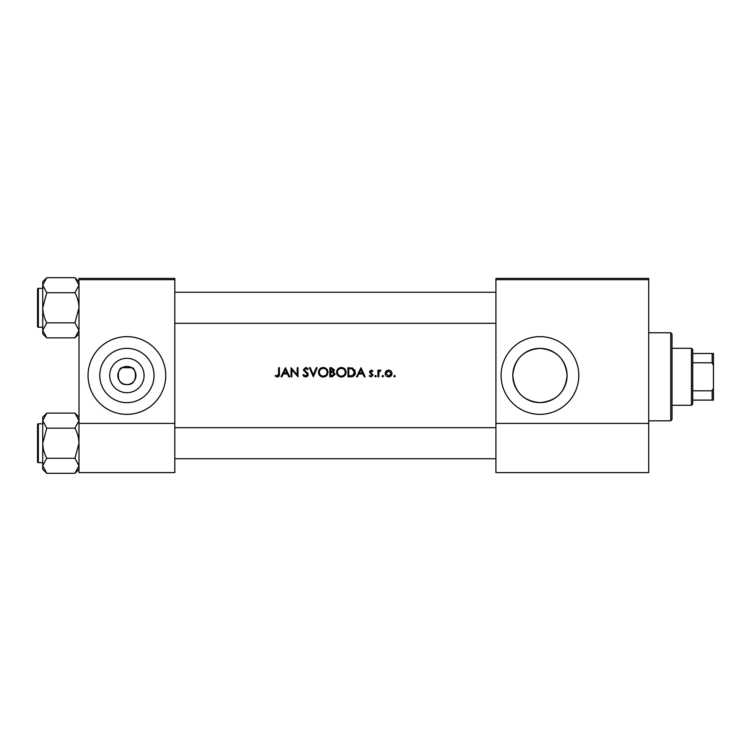 <?xml version="1.0" encoding="UTF-8"?>
<svg xmlns="http://www.w3.org/2000/svg" width="751" height="751" viewBox="0 0 751 751"><rect width="100%" height="100%" fill="white"/><g stroke="black" fill="none" stroke-linecap="round" stroke-linejoin="round"><path stroke-width="1.13" d="M126.891 392.698A17.198 17.198 0 0 1 109.702 375.5A17.198 17.198 0 0 1 126.891 358.302A17.198 17.198 0 0 1 144.089 375.5A17.198 17.198 0 0 1 126.891 392.698M126.891 366.432A9.068 9.068 0 0 0 117.832 375.5A9.068 9.068 0 0 0 126.891 384.568C138.897 385.479 136.062 366.835 131.566 367.727L122.225 367.727C117.738 366.817 114.865 385.47 126.891 384.568A9.068 9.068 0 0 0 135.959 375.5A9.068 9.068 0 0 0 126.891 366.432M126.891 348.361A27.139 27.139 0 0 0 99.752 375.5A27.139 27.139 0 0 0 126.891 402.639A27.139 27.139 0 0 0 154.03 375.5A27.139 27.139 0 0 0 126.891 348.361M126.891 336.655A38.845 38.845 0 0 0 88.045 375.5A38.845 38.845 0 0 0 126.891 414.345A38.845 38.845 0 0 0 165.736 375.5A38.845 38.845 0 0 0 126.891 336.655M539.941 348.361A27.139 27.139 0 0 0 512.802 375.5A27.139 27.139 0 0 0 539.941 402.639C523.381 401.053 514.341 391.966 512.802 375.378C514.463 358.894 523.513 349.882 539.941 348.361C556.407 349.928 565.447 358.922 567.08 375.331C565.559 391.956 556.519 401.062 539.941 402.639A27.139 27.139 0 0 0 567.08 375.5A27.139 27.139 0 0 0 539.941 348.361M539.941 336.655A38.845 38.845 0 0 0 501.095 375.5A38.845 38.845 0 0 0 539.941 414.345A38.845 38.845 0 0 0 578.786 375.5A38.845 38.845 0 0 0 539.941 336.655M275.11 375.979L277.297 377.03C278.95 376.73 279.654 375.669 279.41 373.848L279.41 367.727L278.593 367.727L278.593 373.763L277.344 376.101L275.589 375.284L275.11 375.979L275.589 375.284L277.344 376.101L278.471 375.256M281.925 376.795L283.305 373.885L287.408 373.885L288.75 376.795L289.633 376.795L285.455 367.727L281.034 376.795L281.925 376.795M305.638 377.03L308.229 374.571L304.277 369.576L305.601 368.431L307.375 369.586L308.107 369.032L305.695 367.502L303.46 369.614L307.412 374.561L305.638 376.101L303.648 374.589L302.878 375.049L305.638 377.03M309.393 367.727L313.336 376.795L317.175 367.727L316.302 367.727L313.28 374.871L310.257 367.727L309.393 367.727M336.579 372.299C336.852 375.2 338.448 376.777 341.358 377.03C344.268 376.758 345.854 375.171 346.108 372.261C345.854 369.323 344.249 367.737 341.283 367.502C338.401 367.793 336.833 369.389 336.579 372.299L336.664 371.37M347.966 367.727L347.966 376.795L350.773 376.795C353.683 376.767 355.232 375.303 355.401 372.374L352.679 368.056L347.966 367.727M369.229 376.016L371.125 376.908L373.069 374.993L370.393 371.764L371.257 370.872L372.402 371.567L372.956 370.994L371.257 370.055L369.586 371.792L372.252 375.031L371.088 376.101L369.774 375.397L369.229 376.016L369.774 375.397L371.088 376.101L372.252 375.031L369.886 372.815M374.815 376.157L375.566 376.908L376.326 376.157L375.566 375.397L374.815 376.157L375.566 375.397L376.326 376.157L375.566 376.908L374.815 376.157M377.95 370.168L377.95 376.795L378.757 376.795L378.908 372.299L381.086 370.281L378.757 371.144L378.757 370.168L377.95 370.168M393.749 376.157L394.51 376.908L395.261 376.157L394.51 375.397L393.749 376.157L394.51 375.397L395.261 376.157L394.51 376.908L393.749 376.157M385.404 374.815L385.15 373.5C385.347 375.603 386.483 376.739 388.586 376.908C390.67 376.739 391.815 375.603 392.013 373.5L391.102 371.144L388.586 370.055L386.061 371.154L385.207 372.862M382.015 376.157L382.775 376.908L383.526 376.157L382.775 375.397L382.015 376.157L382.775 375.397L383.526 376.157L382.775 376.908L382.015 376.157L382.775 376.908L383.526 376.157L382.775 376.908M357.457 376.795L358.837 373.885L362.94 373.885L364.282 376.795L365.164 376.795L360.987 367.727L356.565 376.795L357.457 376.795M329.839 367.727L329.839 376.795L332.289 376.795L335.19 374.223L333.444 371.905L334.486 369.98L331.613 367.727L329.839 367.727M318.452 372.299C318.724 375.2 320.32 376.777 323.23 377.03C326.141 376.758 327.727 375.171 327.98 372.261C327.727 369.323 326.122 367.737 323.155 367.502C320.273 367.793 318.696 369.389 318.452 372.299M291.031 367.727L291.031 376.795L291.839 376.795L291.839 369.68L297.997 376.795L297.997 367.727L297.189 367.727L297.189 374.862L291.031 367.727M174.805 279.682L78.986 279.682L78.986 278.386L174.805 278.386L174.805 472.614L78.986 472.614L78.986 423.404L174.805 423.404M78.986 279.682L78.986 423.404M648.704 279.682L648.704 472.614L495.923 472.614L495.923 278.386L648.704 278.386L648.704 279.682L495.923 279.682M648.704 423.404L495.923 423.404M394.51 375.397L395.261 376.157M385.667 371.661L386.587 370.675M387.873 370.121L388.586 370.055M389.966 370.327L390.576 370.675M391.102 371.144L391.496 371.661M391.956 372.853L392.013 373.5M388.586 376.908L387.91 376.852M390.079 375.65L391.196 373.51L388.577 376.101L385.967 373.51L388.577 370.872L391.196 373.51L388.577 370.872L386.455 371.97M388.07 376.054L389.093 376.054M386.155 372.496L386.014 374.017M382.775 375.397L383.526 376.157L382.775 375.397M379.433 370.384L380.128 370.074M379.02 371.933L378.786 373.435M375.566 375.397L376.326 376.157L375.566 375.397M371.257 370.055L371.754 370.14M370.459 371.426L371.257 370.872L372.402 371.567L370.928 370.938M370.393 371.764L373.069 374.993L371.125 376.908M372.252 375.031L371.032 373.716M369.586 371.792L369.689 371.125M360.912 369.501L362.517 372.956L359.278 372.956L360.912 369.501M354.754 369.774L355.054 370.384M355.354 373.191L355.11 374.176M354.904 374.636L354.51 375.284M352.782 376.533L351.721 376.749M354.566 372.9L352.2 368.919L354.594 372.374L352.416 375.631L348.783 375.866L348.783 368.657L351.562 368.779M350.623 368.694L349.422 368.657M351.806 375.763L352.904 375.434M353.355 375.153L354.472 373.425M349.825 375.866L351.13 375.829M337.115 370.055L337.922 368.919M337.941 368.901L339.461 367.868M340.194 367.624L340.813 367.521M341.283 367.502L344.709 368.863M344.728 375.641L342.287 376.946M341.358 377.03L339.518 376.692M338.692 376.242L337.969 375.65M337.349 374.909L336.936 374.129M342.09 368.497L341.329 368.431C343.723 368.619 345.047 369.896 345.291 372.261L345.225 371.492M345.141 371.163L344.474 369.896M343.123 368.844L342.447 368.581M345.225 373.022L345.291 372.261C345.066 374.636 343.742 375.922 341.329 376.101L342.09 376.035M344.906 373.97L345.16 373.294M340.569 376.035L341.329 376.101C338.954 375.913 337.64 374.646 337.396 372.299L338.053 374.439M339.837 375.829L340.419 376.007M337.424 371.764L337.396 372.299C337.621 369.933 338.936 368.647 341.329 368.431L340.56 368.506M340.316 368.563L339.64 368.807M333.097 371.154L333.679 369.99L330.656 371.567L330.656 368.657L333.679 369.99L333.575 369.464M331.2 371.567L331.848 371.538M333.932 373.144L332.89 372.599L334.373 374.223L330.656 375.866L330.656 372.496L332.411 372.534M332.946 375.782L334.373 374.223L334.214 373.538M331.811 375.866L332.486 375.838M318.987 370.055L319.795 368.919M319.804 368.901L321.334 367.868M322.066 367.624L322.686 367.521M323.155 367.502C326.112 367.727 327.718 369.314 327.98 372.261M326.601 375.641L324.16 376.946M323.23 377.03L321.39 376.692M320.564 376.242L319.842 375.65M319.222 374.909L318.809 374.129M327.098 373.022L327.164 372.261C326.938 374.636 325.615 375.922 323.202 376.101C320.827 375.913 319.513 374.646 319.269 372.299C319.494 369.933 320.808 368.647 323.202 368.431C325.596 368.619 326.92 369.896 327.164 372.261C326.92 369.896 325.596 368.619 323.202 368.431L322.432 368.506M322.442 376.035L323.963 376.035M326.779 373.97L327.032 373.294M319.935 370.112L319.269 372.299L319.926 374.439M321.757 375.847L322.292 376.007M322.188 368.563L321.512 368.807M304.193 376.617L303.526 376.016M302.878 375.049L303.648 374.589L304.014 375.143M307.375 374.89L306.258 372.834M307.412 374.561L307.093 373.669M305.948 372.59L305.45 372.224M303.967 370.994L303.46 369.614L305.695 367.502L307.037 367.906M307.103 367.943L307.882 368.732M306.708 368.844L306.145 368.516M305.882 368.45L304.277 369.576L305.169 370.985M304.878 370.75L306.089 371.651M306.784 372.177L307.516 372.881M307.75 373.181L308.173 374.111M308.023 375.538L307.112 376.589M285.38 369.501L286.985 372.956L283.747 372.956L285.38 369.501M279.363 374.946L279.25 375.66M278.499 375.143L278.593 373.763M670.718 332.768L672.014 334.064L672.014 419.527L670.718 420.823L670.718 332.768L648.704 332.768M37.55 322.019L37.55 293.538M78.986 281.719L74.95 277.692L78.986 285.211L74.95 292.73C77.475 297.452 78.827 302.475 78.986 307.779L74.95 322.827L78.986 330.346L74.95 337.875L78.986 333.838L74.95 337.875L46.759 337.875L42.732 330.346L46.759 322.827C44.234 318.105 42.891 313.092 42.732 307.779L46.759 292.73L42.732 285.211L46.759 277.692L42.732 281.719L42.732 333.838L46.759 337.875M37.55 290.947L37.55 289.135A0.779 0.779 0 0 1 38.329 288.356L38.329 327.201A0.779 0.779 0 0 1 37.55 326.422L37.55 289.135A0.779 0.779 0 0 1 38.329 288.356L42.732 288.356M38.329 327.201L42.732 327.201M74.95 277.692L46.759 277.692M78.986 285.211L78.902 284.169L78.986 285.211M74.95 292.73L46.759 292.73M74.95 322.827L46.759 322.827M37.55 326.422L37.55 324.61M38.329 423.799L38.329 462.644A0.779 0.779 0 0 1 37.55 461.865L37.55 424.578A0.779 0.779 0 0 1 38.329 423.799L42.732 423.799L38.329 423.799A0.779 0.779 0 0 0 37.55 424.578L37.55 426.39M37.55 461.865L37.55 460.053M42.732 465.789L42.816 466.831L42.732 465.789L46.759 458.27C44.234 453.548 42.891 448.525 42.732 443.221L46.759 428.173L42.732 420.654L46.759 413.125L42.732 417.162L42.732 469.281L46.759 473.308L42.732 465.789M78.986 417.162L74.95 413.125L78.986 420.654L78.902 419.612L78.986 420.654L74.95 428.173L46.759 428.173M78.986 469.281L74.95 473.308L46.759 473.308M38.329 462.644L42.732 462.644M74.95 413.125L46.759 413.125L42.732 417.162M74.95 428.173C77.475 432.895 78.827 437.908 78.986 443.221L74.95 458.27L46.759 458.27M74.95 458.27L78.986 465.789L74.95 473.308M691.436 405.277L691.436 348.304L692.732 349.6L692.732 403.982L691.436 405.277L672.014 405.277M691.436 348.304L672.014 348.304M713.45 400.105L712.155 400.105L712.155 390.802L713.45 388.079L713.45 400.105M692.732 400.105L712.155 400.105M692.732 353.486L713.45 353.486L713.45 388.079M692.732 390.802L712.155 390.802M713.45 365.502L712.155 362.789L712.155 353.486M692.732 362.789L712.155 362.789M37.55 457.462L37.55 443.221M670.718 420.823L648.704 420.823M495.923 292.242L174.805 292.242M495.923 323.315L174.805 323.315M174.805 458.758L495.923 458.758M174.805 427.685L495.923 427.685"/></g></svg>
